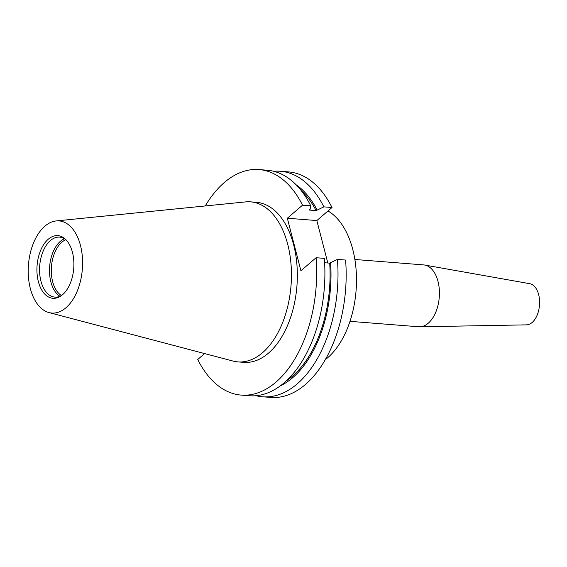 <?xml version="1.0" encoding="UTF-8"?>
<svg xmlns="http://www.w3.org/2000/svg" width="567" height="567" viewBox="0 0 567 567"><rect width="100%" height="100%" fill="white"/><g stroke="black" fill="none" stroke-linecap="round" stroke-linejoin="round"><path stroke-width="0.85" d="M327.995 210.959A80.273 46.955 94.5 0 1 352.794 249.572A80.273 46.955 94.5 0 1 325.26 359.698M354.871 259.48L423.613 264.902A31.029 18.151 94.5 0 1 424.64 265.037A31.029 18.151 94.5 0 1 438 281.367A31.029 18.151 94.5 0 1 419.764 326.798A31.029 18.151 94.5 0 1 418.729 326.769L349.988 321.34M424.64 265.037L529.741 283.684A20.688 12.098 94.5 0 1 538.65 294.578A20.688 12.098 94.5 0 1 526.488 324.863L419.764 326.798M61.477 295.549A29.186 17.074 94.5 0 1 52.639 281.615A29.186 17.074 94.5 0 1 65.885 239.699M59.967 296.279A30.094 17.605 94.5 0 1 50.881 281.934A30.094 17.605 94.5 0 1 64.503 238.735M61.605 295.471A30.094 17.605 94.5 0 1 54.9 297.115A30.094 17.605 94.5 0 1 40.944 281.147A30.094 17.605 94.5 0 1 43.205 251.025A30.094 17.605 94.5 0 1 59.634 237.119A30.094 17.605 94.5 0 1 65.999 239.791M38.365 281.622A31.419 18.378 94.5 0 1 43.453 244.916A31.419 18.378 94.5 0 1 65.283 239.097A31.419 18.378 94.5 0 1 72.448 252.315A31.419 18.378 94.5 0 1 60.789 296.052A31.419 18.378 94.5 0 1 38.365 281.622M80.471 245.419A46.218 27.032 94.5 0 1 76.098 293.699A46.218 27.032 94.5 0 1 48.953 312.566A46.218 27.032 94.5 0 1 30.342 288.518A46.218 27.032 94.5 0 1 56.19 220.932A46.218 27.032 94.5 0 1 80.471 245.419M56.19 220.932L245.575 201.902A80.273 46.955 94.5 0 1 250.529 201.845A80.273 46.955 94.5 0 1 287.752 244.441A80.273 46.955 94.5 0 1 281.721 324.785A80.273 46.955 94.5 0 1 237.899 361.895A80.273 46.955 94.5 0 1 233.016 361.059L48.953 312.566M250.529 201.845L256.433 202.313A80.273 46.955 94.5 0 1 293.656 244.901A80.273 46.955 94.5 0 1 287.625 325.252A80.273 46.955 94.5 0 1 243.803 362.356L237.899 361.895M273.755 171.305A113.109 66.162 94.5 0 1 280.353 171.262L288.518 171.907A113.109 66.162 94.5 0 1 332.007 207.508L323.842 206.863L316.117 210.598L309.213 210.052L310.092 209.294L310.737 205.828L302.509 205.183L287.334 218.224L300.921 270.764L316.095 257.723L324.324 258.368A113.109 66.162 94.5 0 1 249.445 395.745L241.216 395.093A113.109 66.162 94.5 0 1 197.727 359.492L204.602 353.574M327.811 262.989L316.84 220.556L332.007 207.508M324.622 262.734L329.703 263.138L337.429 259.402L345.594 260.047A113.109 66.162 94.5 0 1 270.721 397.424L262.556 396.78A113.109 66.162 94.5 0 1 256.043 395.702M280.353 171.262A113.109 66.162 94.5 0 1 323.842 206.863M337.429 259.402A113.109 66.162 94.5 0 1 262.556 396.78M296.073 184.736A106.468 62.278 94.5 0 1 317.003 209.84M330.589 262.379A106.468 62.278 94.5 0 1 280.197 385.936M301.247 190.625A104.909 61.364 94.5 0 1 316.117 210.598M329.703 263.138A104.909 61.364 94.5 0 1 286.229 380.932M205.261 205.956A113.109 66.162 94.5 0 1 259.013 169.576L267.248 170.228A113.109 66.162 94.5 0 1 310.737 205.828M259.013 169.576A113.109 66.162 94.5 0 1 302.509 205.183M316.095 257.723A113.109 66.162 94.5 0 1 241.216 395.093M316.84 220.556L287.334 218.224"/></g></svg>
